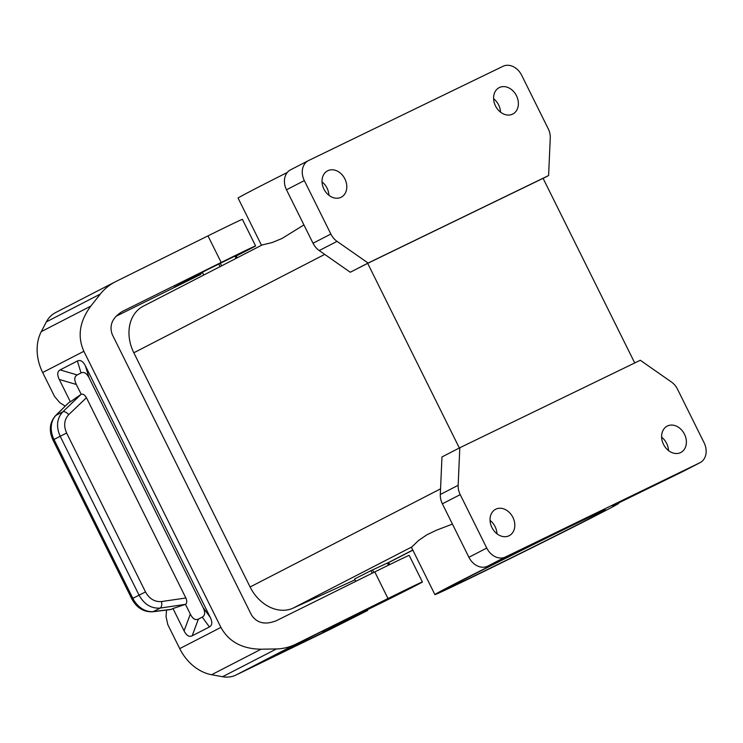 <?xml version="1.0" encoding="UTF-8"?>
<svg xmlns="http://www.w3.org/2000/svg" width="743" height="743" viewBox="0 0 743 743"><rect width="100%" height="100%" fill="white"/><g stroke="black" fill="none" stroke-linecap="round" stroke-linejoin="round"><path stroke-width="1.11" d="M682.427 471.74A16.197 12.715 -117.3 0 1 682.213 471.861A16.197 12.715 -117.3 0 1 682 471.963L612.418 505.983A102.571 1.217 -26.4 0 1 618.65 503.373A102.571 1.217 -26.4 0 1 527.316 550.08A102.571 1.217 -26.4 0 1 434.896 594.595A102.571 1.217 -26.4 0 1 538.201 541.963L487.547 566.222A16.197 12.715 62.7 0 1 468.907 557.269L442.373 503.819A16.197 12.715 62.7 0 1 440.311 494.494L441.964 456.954L459.806 447.75L640.299 360.262L671.347 381.948A16.197 12.715 62.7 0 1 677.551 389.267L704.076 442.717A16.197 12.715 -117.3 0 1 700.064 462.657A16.197 12.715 -117.3 0 1 699.841 462.768L505.389 557.027A16.197 12.715 62.7 0 1 486.749 548.065L460.223 494.624A16.197 12.715 62.7 0 1 458.162 485.3L459.806 447.75M355.015 579.8L293.113 608.118A37.791 29.655 62.7 0 1 250.094 586.989L133.824 352.776A37.791 29.655 62.7 0 1 143.204 306.246A37.791 29.655 62.7 0 1 143.25 306.227L262.065 244.995L272.235 242.515L281.978 238.494L303.933 224.925M459.35 447.992L367.692 263.347L350.278 272.244L368.119 263.05L337.062 241.364A16.197 12.715 -117.3 0 1 330.867 234.045L304.333 180.595A16.197 12.715 -117.3 0 1 308.354 160.655A16.197 12.715 -117.3 0 1 308.568 160.544L503.02 66.285A16.197 12.715 62.7 0 1 521.66 75.247L548.195 128.688A16.197 12.715 62.7 0 1 550.257 138.012L548.603 175.562L543.114 178.385M350.278 272.244L319.221 250.558A16.197 12.715 -117.3 0 1 313.026 243.24L286.492 189.79A16.197 12.715 -117.3 0 1 290.513 169.85A16.197 12.715 -117.3 0 1 290.727 169.738M367.692 263.347L543.087 178.329L634.736 362.955M680.607 452.598A14.841 11.647 62.7 0 0 680.802 452.496A14.841 11.647 62.7 0 0 684.99 435.324A14.841 11.647 62.7 0 0 669.415 425.302A14.841 11.647 62.7 0 0 667.4 426.008A14.841 11.647 62.7 0 0 667.205 426.111A14.841 11.647 62.7 0 0 663.583 444.509A14.841 11.647 62.7 0 0 680.607 452.598M495.822 509.178A14.841 11.647 -117.3 0 1 512.846 517.267A14.841 11.647 -117.3 0 1 509.224 535.675A14.841 11.647 -117.3 0 1 509.029 535.768A14.841 11.647 -117.3 0 1 492.005 527.688A14.841 11.647 -117.3 0 1 495.627 509.28A14.841 11.647 -117.3 0 1 495.822 509.178M369.206 608.378L403.05 591.577L369.15 608.266M202.579 272.709A40.493 0.483 153.6 0 1 194.805 276.489L174.289 287.142L200.824 274.39L200.499 273.73M261.499 245.283L238.085 198.102A102.571 1.217 -26.4 0 1 287.281 172.469M328.945 195.307A14.841 11.647 62.7 0 0 324.31 184.05A14.841 11.647 62.7 0 0 322.035 181.905M668.533 450.602A14.841 11.647 62.7 0 0 661.632 437.2M490.055 520.369A14.841 11.647 -117.3 0 1 496.956 533.771M237.333 257.737L235.865 255.666L207.102 269.811L202.384 272.328L203.74 275.049M388.654 562.572L412.848 550.173M493.612 98.735A14.841 11.647 -117.3 0 1 500.522 112.137M373.794 572.416L372.549 569.9L370.961 570.652L354.606 578.964L355.786 581.342M372.549 569.9L388.617 562.497L389.657 564.596M412.783 550.043L387.66 562.99M293.113 608.118L411.928 546.894L411.473 547.396L434.896 594.595M411.928 546.894L418.56 540.467L426.872 534.811L436.512 530.177L452.441 524.084M512.586 114.134A14.841 11.647 -117.3 0 1 495.562 106.045A14.841 11.647 -117.3 0 1 499.185 87.637A14.841 11.647 -117.3 0 1 499.389 87.544A14.841 11.647 -117.3 0 1 516.413 95.624A14.841 11.647 -117.3 0 1 512.791 114.032A14.841 11.647 -117.3 0 1 512.586 114.134M341.009 197.304A14.841 11.647 62.7 0 0 341.213 197.201A14.841 11.647 62.7 0 0 344.836 178.803A14.841 11.647 62.7 0 0 327.812 170.714A14.841 11.647 62.7 0 0 327.607 170.816A14.841 11.647 62.7 0 0 323.994 189.224A14.841 11.647 62.7 0 0 341.009 197.304M548.603 175.562L368.119 263.05M575.249 524.001A87.999 1.049 -26.4 0 1 605.582 509.847A87.999 1.049 -26.4 0 1 588.92 518.855A87.999 1.049 -26.4 0 1 478.297 573.967A87.999 1.049 -26.4 0 1 447.955 588.094A87.999 1.049 -26.4 0 1 492.405 564.986A87.999 1.049 -26.4 0 1 575.249 524.001M200.824 274.39L115.936 316.314M236.423 255.908A40.493 0.483 153.6 0 0 255.583 245.924A40.493 0.483 153.6 0 0 221.182 262.465L122.4 311.419C112.36 317.651 108.98 325.35 112.258 334.517L251.468 614.963C256.902 623.219 265.195 625.132 276.359 620.702L374.797 571.915L387.995 598.514L296.086 644.06C289.761 647.153 283.222 648.778 276.47 648.936L261.127 649.206C242.181 648.955 228.779 641.683 220.912 627.398L83.857 351.29C77.235 336.393 79.547 321.329 90.813 306.107L100.314 294.07C104.364 288.99 109.388 284.885 115.397 281.755L207.984 235.875A40.493 0.483 153.6 0 1 242.376 219.334L255.583 245.924M115.397 281.755L55.474 312.636A32.395 25.42 62.7 0 0 46.4 321.849L41.283 331.629A43.187 33.89 62.7 0 0 42.667 372.522L54.573 396.521L59.83 402.697L65.17 406.096M166.534 610.059L166.042 616.653L167.807 624.631L179.722 648.62A43.187 33.89 62.7 0 0 211.606 674.728L222.556 676.715A32.395 25.42 -117.3 0 0 235.93 675.062L330.078 629.423L367.646 610.44L352.758 617.582L352.488 617.061M68.811 402.622L55.521 415.662A5.396 3.251 45.2 0 1 56.022 415.309L68.811 402.622L70.371 401.814L59.273 379.459L76.334 384.484L81.191 394.282L70.371 401.814M66.629 433.058C63.471 425.776 64.177 419.637 68.727 414.64C66.573 412.254 64.595 411.316 62.793 411.817C56.84 418.42 55.966 426.575 60.183 436.271L66.629 433.058L145.507 591.948C149.399 598.877 154.739 602.071 161.519 601.551C162.113 604.709 161.677 606.882 160.219 608.071L185.471 604.356L190.329 614.145C192.743 618.854 195.428 620.507 198.39 619.095L202.254 617.108C205.114 615.51 205.402 612.334 203.108 607.56L89.104 377.899L85.445 365.965C83.03 361.256 80.346 359.603 77.383 361.014L60.137 369.903C57.267 371.5 56.979 374.686 59.273 379.459M85.445 365.965L210.26 617.396C212.554 622.17 212.266 625.355 209.396 626.953L192.14 635.841L198.39 619.095M55.521 415.662C49.605 422.535 48.75 430.652 52.967 440.023L131.845 598.914C136.74 607.904 143.724 612.195 152.77 611.768L170.732 609.539L172.98 608.526L184.078 630.881C186.493 635.599 189.177 637.243 192.14 635.841M152.77 611.768A5.396 3.213 -97.1 0 0 153.439 611.563L160.219 608.071C151.293 608.703 144.244 604.403 139.062 595.162L145.507 591.948M185.286 604.421L172.98 608.526M68.727 414.64L86.439 397.709L185.871 598.004C187.152 600.994 187.022 603.112 185.471 604.356M89.104 377.899C86.699 373.19 84.005 371.537 81.043 372.949L77.188 374.936C74.319 376.534 74.031 379.719 76.334 384.484M86.439 397.709C84.841 394.895 83.095 393.744 81.191 394.282M340.127 623.108L324.784 631.466L346.201 621.287L260.997 662.607L315.143 634.791L356.733 614.182L340.127 623.108L338.938 623.005M362.268 611.48L360.151 612.501M374.797 571.915A40.493 0.483 153.6 0 1 409.189 555.383L422.395 581.973A40.493 0.483 153.6 0 1 400.83 593.174A40.493 0.483 153.6 0 1 361.618 612.538L341.669 622.857L352.758 617.582M422.395 581.973A40.493 0.483 153.6 0 0 387.995 598.514M351.532 617.294L350.659 617.192M133.824 352.776L324.728 254.403M337.062 241.364L319.221 250.558M330.867 234.045L313.026 243.24M304.333 180.595L286.492 189.79M184.245 281.746L184.496 282.247M440.311 494.494L458.162 485.3M218.73 263.969L220.058 266.644M442.373 503.819L460.223 494.624M468.907 557.269L486.749 548.065M487.547 566.222L505.389 557.027M250.094 586.989L440.562 488.838M235.865 255.666L236.98 257.923M388.431 565.2L387.391 563.11M699.841 462.768L682 471.963M372.224 573.197L370.961 570.652M220.299 263.198L221.609 265.845M234.983 256.075L236.116 258.369M185.676 281.012L185.936 281.532M389.304 564.773L388.264 562.674M122.066 311.596L122.744 311.243M179.722 648.62L220.912 627.398M42.667 372.522L83.857 351.29M52.967 440.023L60.183 436.271L139.062 595.162L132.867 598.356A21.593 16.95 -117.3 0 0 153.439 611.563L171.419 609.334M131.845 598.914L132.867 598.356L53.988 439.466A21.593 16.95 -117.3 0 1 56.022 415.309L62.793 411.817L81.024 394.384M60.137 369.903L77.188 374.936M81.043 372.949L77.383 361.014M203.108 607.56L210.26 617.396M202.254 617.108L209.396 626.953M184.078 630.881L190.329 614.145M161.519 601.551L185.871 598.004M221.182 262.465L207.984 235.875M398.025 593.843L370.878 607.365L398.025 593.843M296.086 644.06L235.93 675.062M351.309 618.297L351.058 617.786M325.731 630.918L322.611 631.095M266.208 660.155L266.672 659.626M276.47 648.936L222.556 676.715M211.606 674.728L261.127 649.206M46.4 321.849L100.314 294.07M41.283 331.629L90.813 306.107M143.204 306.246L262.075 244.995M308.354 160.655L290.513 169.85M618.39 502.853L618.65 503.373M700.064 462.657L682.213 471.861M367.469 609.167L404.731 590.666M367.311 609.771L367.646 610.44M321.459 631.661L324.784 631.466M354.708 615.585L354.002 615.538"/></g></svg>

